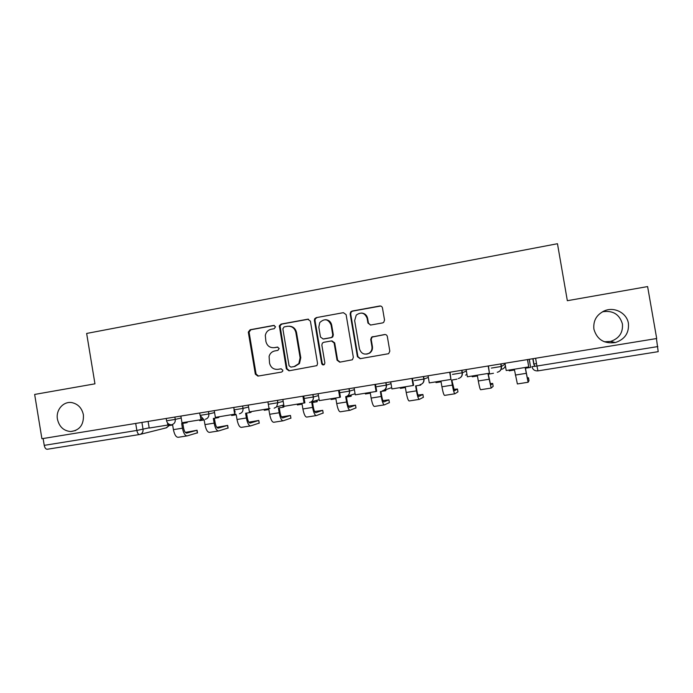 <?xml version="1.0" encoding="UTF-8"?>
<svg xmlns="http://www.w3.org/2000/svg" width="693" height="693" viewBox="0 0 693 693"><rect width="100%" height="100%" fill="white"/><g stroke="black" fill="none" stroke-linecap="round" stroke-linejoin="round"><path stroke-width="1.04" d="M275.528 326.784L273.692 325.433L250.147 329.747L248.302 332.086L255.336 374.159L257.926 376.108L281.54 372.08L282.657 371.266L282.831 370.183L280.994 368.815L277.919 369.343C273.518 369.629 270.72 367.55 269.542 363.115L269.092 356.367C269.984 353.387 271.899 351.576 274.826 350.927L277.893 350.381L279.184 348.475L277.347 347.115L274.272 347.661C269.88 347.973 267.091 345.911 265.904 341.476L265.315 335.412C266.025 332.077 267.983 330.024 271.18 329.253L274.246 328.699L275.528 326.784M593.901 329.158C596.985 339.579 604.157 344.04 615.401 342.533C624.852 339.336 629.192 332.952 628.412 323.371C626.957 313.392 615.115 306.817 605.37 310.473C596.881 314.102 593.052 320.331 593.901 329.158M604.357 341.788L610.533 341.441C619.161 338.522 623.128 332.683 622.418 323.926C619.473 314.215 612.803 310.178 602.416 311.798M57.441 419.187C59.217 426.767 63.643 430.89 70.703 431.548C79.652 430.388 83.879 424.809 83.403 414.83C81.939 408.151 78.162 404.088 72.081 402.659C63.565 400.9 55.639 409.909 57.441 419.187M382.579 322.912L383.679 322.401L384.537 320.088L382.475 307.978C382.086 306.549 381.159 305.899 379.703 306.011L352.079 311.079L350.693 311.885L350.156 313.877L357.423 356.704L360.152 358.688L388.643 353.69L389.821 351.169L387.335 336.521C386.937 335.091 386.018 334.433 384.563 334.537L371.613 337.093L370.72 339.431L371.95 346.656C372.288 349.385 371.37 351.559 369.187 353.161C364.44 355.232 361.192 353.785 359.442 348.822L354.651 320.599L356.254 315.09C361.183 311.651 364.813 312.742 367.143 318.347L367.948 323.068L370.694 325.034L382.579 322.912M656.695 338.522L41.909 438.721L34.65 394.438L94.958 383.827L86.651 333.446L557.467 243.719L567.342 300.701L647.609 286.573L656.695 338.522M310.403 321.136L307.735 319.196L281.124 324.073L279.34 325.745L286.356 368.858L288.998 370.816L316.9 365.635L317.559 363.522L310.403 321.136M316.268 317.637L343.381 312.673L346.102 314.622L353.352 357.406L352.382 359.78L339.743 362.17L337.041 360.187L334.113 342.905L331.419 340.947L323.735 342.299L322.349 343.122L321.847 345.062L324.878 363.002L324.359 364.527C323.103 365.263 322.21 364.934 321.673 363.548L314.388 320.409L314.674 318.78L316.268 317.637L343.381 312.673M656.436 338.565L658.203 351.663L537.933 370.876L536.945 366.034L657.839 346.569M139.466 434.537L47.349 449.246C45.868 449.315 44.828 448.025 44.239 445.356L136.859 430.448L149.168 427.832M43.122 438.53L44.239 445.356M277.832 347.106L274.982 347.617M281.245 368.789L278.621 369.239M274.341 325.459L250.909 329.747L249.073 332.077L256.081 374.055L258.446 376.013M308.541 319.204L281.817 324.09L280.033 325.753L287.032 368.763L289.44 370.738M284.139 326.897L282.848 328.811L289.068 365.748L290.913 367.117L294.178 366.554L298.822 363.608L300.13 357.813L295.859 332.484C294.655 328.023 291.831 325.953 287.396 326.299L284.139 326.897M289.085 326.195C293.052 326.386 295.53 328.482 296.517 332.484L300.779 357.744L299.471 363.522L294.837 366.467L290.913 367.117M331.99 340.913L334.684 342.87L337.604 360.117L340.064 362.11M316.883 317.663L315.289 318.806L315.003 320.435L322.271 363.461L323.813 364.856M331.081 324.982C328.335 319.005 324.567 318.2 319.75 322.574L318.823 327.191L320.487 337.041L323.172 338.99L330.856 337.63L332.207 336.859L332.753 334.858L331.081 324.982L331.661 324.991C330.847 321.699 328.803 319.932 325.519 319.698M331.661 324.991L333.324 334.849L332.779 336.841L331.427 337.612L323.77 338.972M361.694 313.045C364.89 313.409 366.866 315.185 367.628 318.373L368.433 323.085L370.469 325.06M366.744 354.132L369.672 353.101C371.846 351.498 372.765 349.341 372.427 346.613L371.95 346.656M385.126 334.511L372.089 337.075L371.205 339.405L372.427 346.613M380.674 306.037L352.598 311.122L351.221 311.937L350.684 313.92L357.934 356.635L360.421 358.645M182.805 423.362L183.558 427.902C184.286 431.392 185.369 433.125 186.798 433.09L197.063 430.232L185.352 432.432M197.488 432.822L187.257 435.871C185.144 435.94 183.541 433.376 182.45 428.196L181.679 423.544L186.114 422.834L185.993 422.115M187.11 421.933L187.214 422.557L186.114 422.834M168.945 424.151L169.04 424.748L167.836 425.043L149.203 428.04L148.103 421.413M167.836 425.043L167.472 422.86M186.928 435.923L178.292 437.283C176.126 437.361 174.497 434.806 173.415 429.634L172.644 425L168.243 425.71L168.122 424.974M214.397 418.286L215.159 422.86C215.887 426.377 216.909 428.135 218.234 428.118L227.659 425.398L216.822 427.356M228.101 427.997L218.702 430.925C216.736 430.968 215.22 428.369 214.137 423.137L213.357 418.451L217.871 417.723L217.749 416.995M218.771 416.831L218.875 417.463L217.871 417.723M201.906 418.399L202.079 419.421L200.961 419.698L181.99 422.756L180.882 416.077M200.961 419.698L200.433 416.536M218.399 430.977L209.581 432.363C207.571 432.406 206.02 429.825 204.946 424.601L204.166 419.932L199.688 420.651L199.567 419.923M246.543 413.106L247.314 417.723C248.033 421.283 249.004 423.059 250.216 423.068L258.784 420.469L248.839 422.176M259.225 423.094L250.693 425.892C248.891 425.909 247.453 423.276 246.379 417.992L245.591 413.262L250.182 412.526L250.06 411.789M250.996 411.642L251.1 412.274L250.182 412.526M235.715 413.998L215.376 417.377L214.25 410.637M234.702 414.267L233.974 409.935M250.416 425.944L241.407 427.356C239.561 427.373 238.097 424.748 237.023 419.482L236.235 414.769L231.679 415.505L231.557 414.778M279.253 407.848L280.033 412.5C280.752 416.086 281.661 417.896 282.761 417.922L290.462 415.462L281.419 416.874M290.913 418.113L283.246 420.772C281.609 420.755 280.258 418.087 279.192 412.751L278.387 407.986L283.065 407.233L282.727 405.232M283.558 405.007L283.896 406.999L283.065 407.233M269.984 408.48L249.385 411.902L248.241 405.093M269.066 408.731L267.914 401.888M282.987 420.816L273.796 422.262C272.115 422.254 270.738 419.594 269.664 414.275L268.867 409.52L264.232 410.265L264.111 409.528M312.543 402.486L313.331 407.189C314.05 410.81 314.899 412.638 315.887 412.681L322.713 410.351L314.613 411.521M323.172 413.037L316.372 415.566C314.908 415.523 313.643 412.803 312.586 407.423L311.772 402.616L316.536 401.845L316.303 400.467M317.039 400.251L317.273 401.628L316.536 401.845M304.158 398.544L304.885 402.858L284.017 406.323L282.865 399.454M304.071 403.092L302.91 396.179M303.733 396.049L304.149 398.484M316.147 415.601L306.756 417.082C305.241 417.039 303.958 414.336 302.893 408.965L302.087 404.175L297.366 404.929L297.236 404.192M346.431 397.037L347.236 401.775C347.938 405.431 348.726 407.293 349.593 407.354L355.526 405.154L348.432 406.107M355.985 407.874L350.086 410.265C348.804 410.187 347.635 407.432 346.587 402.001L345.764 397.141L350.606 396.361L350.407 395.218M351.048 395.019L351.247 396.162L350.606 396.361M339.284 390.254L340.445 397.124L339.743 397.34L319.308 400.632L318.139 393.702M339.743 397.34L338.556 390.376M332.345 337.231L332.268 336.781M349.887 410.291L340.298 411.798C338.964 411.737 337.768 408.991 336.711 403.569L335.897 398.735L331.089 399.506L330.968 398.761M380.933 391.484L381.748 396.266C382.449 399.956 383.168 401.845 383.913 401.931L388.912 399.861L382.874 400.615M389.379 402.624L384.407 404.868C383.316 404.755 382.241 401.957 381.202 396.474L380.37 391.58L385.299 390.783L385.143 389.89M385.68 389.7L385.836 390.592L385.299 390.783M375.511 384.346L376.689 391.285L376.091 391.484L355.266 394.845L354.08 387.846M376.091 391.484L374.896 384.45M384.243 404.894L374.445 406.427C373.293 406.332 372.193 403.543 371.145 398.077L370.322 393.191L365.428 393.979L365.298 393.226M416.069 385.828L416.891 390.653C417.584 394.378 418.243 396.301 418.849 396.405L422.886 394.482L417.948 395.045M423.362 397.288L419.36 399.367C418.451 399.229 417.481 396.387 416.45 390.843L415.601 385.906L420.625 385.1L420.972 384.433M412.43 378.335L413.617 385.334L413.141 385.516L391.917 388.938L390.713 381.869M413.141 385.516L411.928 378.413M419.222 399.385L409.208 400.961C408.255 400.831 407.25 397.999 406.211 392.481L405.37 387.552L400.389 388.357L400.259 387.595M451.845 380.076L454.435 390.783L457.467 389.007L453.681 389.379M457.952 391.848L454.946 393.771C454.236 393.589 453.378 390.705 452.347 385.117L451.49 380.128L456.93 379.149M450.06 372.202L450.918 379.435L429.279 382.917L428.057 375.788M450.918 379.435L449.688 372.262M454.833 393.789L444.611 395.391C443.849 395.227 442.957 392.359 441.926 386.781L441.069 381.808L436.001 382.623L435.871 381.86M488.296 374.211L490.67 385.057L492.662 383.428L490.081 383.636M493.156 386.322L491.19 388.071L488.054 374.246L493.468 373.267M488.435 365.947L489.431 373.224L467.368 376.784L466.129 369.577M489.431 373.224L488.184 365.982M491.112 388.08L480.665 389.726C480.11 389.527 479.322 386.607 478.3 380.977L477.434 375.961L472.271 376.793L472.132 376.013M525.424 368.234L527.581 379.218L528.499 377.754L527.165 377.806M529.002 380.682L528.109 382.259L525.303 368.252L530.613 367.403L529.209 359.295M529.322 359.277L530.613 367.403M527.572 359.563L528.716 366.9L506.211 370.521L504.954 363.253M528.716 366.9L527.451 359.58M528.066 382.267L517.385 383.948L514.483 369.993L509.216 370.842L509.078 370.062M274.289 325.441L273.692 325.433M532.822 358.705L533.757 364.111L535.039 366.328M141.918 422.427L143.053 429.296C143.252 432.094 142.108 433.827 139.622 434.511C138.357 434.537 137.439 433.186 136.859 430.448L135.698 423.44M168.997 425.589L166.077 427.893L140.272 434.346M501.022 363.894L501.463 366.45L505.102 364.102M461.928 370.261L462.361 372.791L466.372 370.998M423.596 376.516L424.021 379.019L428.343 377.434M386.001 382.64L386.425 385.117L391.017 383.645M349.133 388.652L349.549 391.112L354.392 389.683M312.959 394.542L313.366 396.985L318.459 395.59M277.46 400.329L277.867 402.746L283.186 401.36M242.628 406.011L243.026 408.402L248.562 407.016M208.437 411.581L208.836 413.946L214.57 412.569M174.87 417.056L175.26 419.404L181.202 418.009M166.207 418.468L166.597 420.816L175.26 419.404C175.468 422.219 174.298 423.977 171.76 424.67M199.688 413.011L200.078 415.376L208.836 413.946C209.035 416.796 207.848 418.572 205.267 419.274M233.775 407.449L234.182 409.84L243.026 408.402C243.234 411.27 242.022 413.063 239.388 413.782M268.875 404.201L277.867 402.746L276.594 406.912L274.159 408.186M304.201 398.466L313.366 396.985C313.617 399.237 312.803 400.926 310.906 402.044L309.58 402.477M340.202 392.628L349.549 391.112C349.792 393.615 348.804 395.391 346.578 396.422L345.686 396.665M376.897 386.668L386.425 385.117C386.668 387.768 385.577 389.587 383.16 390.575L382.475 390.739M414.31 380.596L424.021 379.019C424.263 381.765 423.102 383.619 420.547 384.572L419.993 384.693M452.46 374.402L462.361 372.791C462.595 375.615 461.382 377.494 458.714 378.439L458.246 378.534M491.363 368.087L501.463 366.45C501.697 369.326 500.433 371.24 497.669 372.167L497.262 372.254M466.969 374.463L465.531 375.112M505.362 365.635C504.902 367.498 503.733 368.702 501.862 369.248M535.602 358.255L536.945 366.034L531.912 366.675C532.744 369.664 534.745 371.067 537.915 370.885M536.512 363.53L533.957 364.033L533.038 358.671M534.814 366.363L533.757 364.111M256.081 374.055L255.336 374.159M249.108 332.458L248.337 332.467M250.909 329.747L250.147 329.747M287.032 368.763L286.356 368.858M279.981 326.827L279.279 326.819M281.817 324.09L281.124 324.073M308.368 319.222L307.735 319.196M294.837 366.467L294.178 366.554M300.779 357.744L300.13 357.813M296.517 332.484L295.859 332.484M337.604 360.117L337.041 360.187M334.684 342.87L334.113 342.905M322.271 363.461L321.673 363.548M315.003 320.435L314.388 320.409M331.427 337.612L330.856 337.63M333.324 334.849L332.753 334.858M368.433 323.085L367.948 323.068M367.628 318.373L367.143 318.347M371.205 339.405L370.72 339.431M373.137 336.607L372.661 336.625M385.005 334.528L384.563 334.537M357.934 356.635L357.423 356.704M350.684 313.92L350.156 313.877M352.598 311.122L352.079 311.079M380.162 306.072L379.703 306.011M197.366 432.986L196.916 430.275M173.415 429.634L182.45 428.196M228.032 428.153L227.573 425.424M204.946 424.601L214.137 423.137M259.217 423.232L258.758 420.478M237.023 419.482L246.379 417.992M290.93 418.234L290.462 415.462M269.664 414.275L279.192 412.751M323.189 413.149L322.713 410.351M302.893 408.965L312.586 407.423M356.003 407.978L355.526 405.154M336.711 403.569L346.587 402.001M389.397 402.711L388.912 399.861M371.145 398.077L381.202 396.474M423.38 397.358L422.886 394.482M406.211 392.481L416.45 390.843M457.96 391.9L457.467 389.007M441.926 386.781L452.347 385.117M493.165 386.356L492.662 383.428M478.3 380.977L488.92 379.279M529.002 380.708L528.499 377.754M515.358 375.06L526.178 373.336M610.533 341.441L615.401 342.533M75.676 430.509L70.703 431.548M166.615 420.894C167.178 423.111 168.555 424.376 170.747 424.705M277.417 400.337L277.815 402.754L276.594 406.912L283.784 404.946M312.855 394.56L313.262 397.011C313.539 399.263 312.751 400.944 310.906 402.044L319.144 399.636M348.977 388.678L349.402 391.147C349.67 393.659 348.735 395.417 346.578 396.422L355.085 393.745M385.81 382.675L386.235 385.169C386.512 387.82 385.481 389.622 383.16 390.575M423.371 376.55L423.804 379.08C424.073 381.826 422.99 383.653 420.547 384.572M461.685 370.305L462.118 372.869C462.396 375.684 461.261 377.538 458.714 378.439M500.762 363.938L501.212 366.528C501.481 369.404 500.303 371.292 497.669 372.167M200.095 415.454L203.499 419.178M234.191 409.918L235.239 412.136M383.394 390.497L391.692 387.612M166.528 427.789L169.144 425.563M603.412 311.278L605.37 310.473M249.073 332.077L248.302 332.086M280.033 325.753L279.34 325.745M299.471 363.522L298.822 363.608M332.779 336.841L332.207 336.859M315.289 318.806L314.674 318.78M369.672 353.101L369.187 353.161M372.089 337.075L371.613 337.093M351.221 311.937L350.693 311.885M197.063 430.232L197.514 432.943M227.659 425.398L228.118 428.127M258.784 420.469L259.243 423.224"/></g></svg>
